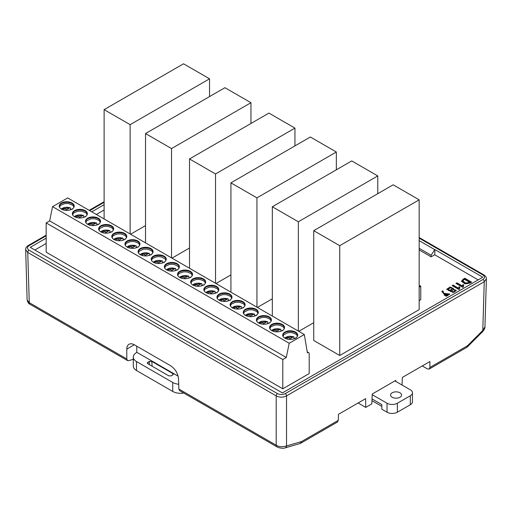 <?xml version="1.0" encoding="UTF-8"?>
<svg xmlns="http://www.w3.org/2000/svg" width="512" height="512" viewBox="0 0 512 512"><rect width="100%" height="100%" fill="white"/><g stroke="black" fill="none" stroke-linecap="round" stroke-linejoin="round"><path stroke-width="0.77" d="M452.115 285.619L453.069 285.069L458.534 288.224L459.117 286.752L459.866 287.187L459.501 289.222L458.931 289.555L452.115 285.619M471.584 282.157L469.971 283.091L465.043 283.923L461.459 281.216L463.194 279.181L464.813 278.246L471.584 282.157M243.488 366.112L282.797 388.806L282.797 359.52L46.163 222.906L49.658 220.89L286.291 357.504L289.203 343.277L304.326 334.541L67.693 197.926L52.57 206.656L289.203 343.277M46.163 222.906L46.163 252.186L243.36 366.189M478.195 279.885L434.688 254.758M104.115 210.003L96.365 214.477M46.163 243.462L34.835 250.003M313.734 230.662L313.734 340.48L339.744 355.501L419.162 309.645L419.162 199.827L339.744 245.683L313.734 230.662L393.152 184.813L419.162 199.827M298.778 331.341L313.734 322.707M257.37 307.437L272.326 298.803M215.968 283.526L230.925 274.893M171.974 258.131L189.517 248M130.566 234.227L145.523 225.587M419.162 287.162L420.755 286.24L420.755 299.686L419.162 300.608M455.968 283.398L456.915 282.848L462.381 286.003L462.963 284.531L463.712 284.96L463.347 287.002L462.778 287.334L455.968 283.398M452.173 288.666L450.778 287.725L448.006 289.19C449.325 290.534 450.714 290.355 452.173 288.666L452.173 289.261L450.694 290.56L446.739 289.254L450.15 287.021L453.427 288.486L453.158 289.184L456.243 290.387L454.067 292.25L450.387 291.309L450.694 290.56L450.445 291.59M442.886 290.81L443.827 293.331L449.76 294.035L446.086 296.307L441.843 291.418L442.886 290.81L442.886 291.411L441.99 291.923M136.736 346.176L136.787 352.282L178.112 376.141M46.163 238.144L30.227 247.341L282.394 392.928L482.803 277.222L434.893 249.562L434.816 254.682L431.123 256.819L419.162 249.914M46.163 235.802L29.037 245.696C26.976 247.187 26.976 248.678 29.037 250.176L277.485 393.619C280.07 394.81 282.662 394.81 285.248 393.619L482.963 279.469C485.024 277.978 485.024 276.48 482.963 274.989L419.162 238.15M104.115 204.685L91.757 211.821M419.162 248.32L431.123 255.226L434.746 249.645L419.162 240.653M25.651 249.011L27.123 299.994L29.261 302.656L126.797 358.963L126.797 349.088C126.829 346.746 127.552 345.146 128.973 344.269C130.477 343.456 132.294 343.648 134.426 344.838L170.637 365.747C175.29 368.941 177.92 373.344 178.534 378.957L178.835 389.011L276.192 445.222C278.778 446.867 282.227 447.117 286.541 445.958A3.661 2.573 73.7 0 1 285.005 447.917M486.349 278.304L486.4 278.867L484.256 281.734L286.541 395.885C283.091 397.574 279.642 397.574 276.192 395.885L27.744 252.442L25.6 249.587M431.123 255.226L431.123 256.819M402.035 385.018L402.374 377.427L429.901 361.536L429.901 367.462L467.45 345.786L482.784 330.445L484.941 326.912L486.4 278.867M285.248 393.619A1.83 1.056 -120 0 1 286.541 395.885L286.541 445.958L301.53 441.574L338.285 420.358L338.464 414.33L365.6 398.662L365.741 407.392L371.808 403.885L372.224 394.003L395.776 380.403L395.04 380.832L395.763 381.248L395.776 380.403M429.901 367.462L429.171 369.069L427.354 368.877L422.272 365.946M277.485 393.619A1.83 1.056 120 0 0 276.192 395.885L276.192 445.222A3.661 2.112 120 0 0 276.947 446.842L179.622 390.65L178.835 389.011M338.285 420.358L337.498 421.997L300.614 443.29M126.797 358.963L127.52 360.57L128.71 360.659L133.293 359.315M358.112 402.989L365.741 407.392M482.963 279.469A1.83 1.056 -120 0 1 484.256 281.734L482.784 330.445A3.661 1.222 45 0 1 482.784 331.488C484.474 329.248 485.184 327.725 484.915 326.912M467.45 345.786L467.014 347.219M301.53 441.574L300.218 443.469L284.986 447.923C283.718 448.691 278.906 448.077 276.954 446.842M136.915 352.358L136.506 352.589A10.982 6.336 0 0 0 133.293 357.075A10.982 6.336 0 0 0 136.506 361.555L172.736 382.47A10.982 6.336 0 0 0 178.694 384.243M172.691 375.11L172.813 373.536L173.35 374.336L171.398 375.859L168.806 375.853L147.782 363.718L147.245 363.008L149.197 361.395L151.789 361.402L152.141 366.234M172.813 373.536L151.789 361.402M183.718 393.018A10.982 6.336 180 0 1 172.736 391.437L172.736 382.47M133.293 357.075L133.293 366.035A10.982 6.336 0 0 0 136.506 370.522L172.736 391.437M339.744 355.501L339.744 245.683M298.342 221.779L272.326 206.758L351.744 160.909L377.76 175.923L298.342 221.779L298.342 331.085M272.326 316.07L272.326 206.758M377.76 193.702L377.76 175.923M256.934 197.869L230.925 182.854L310.342 137.005L336.352 152.019L256.934 197.869L256.934 307.181M230.925 292.166L230.925 182.854M336.352 169.792L336.352 152.019M215.526 173.965L189.517 158.95L268.934 113.094L294.944 128.115L215.526 173.965L215.526 283.277M189.517 268.256L189.517 158.95M294.944 145.888L294.944 128.115M171.533 148.57L145.523 133.549L224.941 87.699L250.95 102.714L171.533 148.57L171.533 257.875M145.523 242.861L145.523 133.549M250.95 123.482L250.95 102.714M130.131 124.659L104.115 109.645L183.533 63.789L209.549 78.81L130.131 124.659L130.131 233.971M104.115 218.957L104.115 109.645M209.549 96.582L209.549 78.81M420.755 286.24L419.162 285.325M282.797 359.52L286.291 357.504M52.57 206.656L49.658 220.89M153.434 262.272A7.501 4.333 0 0 0 161.606 263.213A7.501 4.333 0 0 0 166.24 259.213A7.501 4.333 0 0 0 158.739 254.88A7.501 4.333 0 0 0 151.232 259.213A7.501 4.333 0 0 0 153.434 262.272M166.579 269.862A7.501 4.333 0 0 0 174.752 270.803A7.501 4.333 0 0 0 179.386 266.797A7.501 4.333 0 0 0 171.885 262.47A7.501 4.333 0 0 0 164.384 266.797A7.501 4.333 0 0 0 166.579 269.862M192.87 285.043A7.501 4.333 0 0 0 201.05 285.984A7.501 4.333 0 0 0 205.677 281.978A7.501 4.333 0 0 0 198.176 277.651A7.501 4.333 0 0 0 190.675 281.978A7.501 4.333 0 0 0 192.87 285.043M216.627 286.509A7.501 4.333 0 0 0 208.454 285.568A7.501 4.333 0 0 0 203.821 289.568A7.501 4.333 0 0 0 211.322 293.901A7.501 4.333 0 0 0 218.822 289.568A7.501 4.333 0 0 0 216.627 286.509M190.336 271.328A7.501 4.333 0 0 0 182.157 270.387A7.501 4.333 0 0 0 177.53 274.387A7.501 4.333 0 0 0 185.03 278.72A7.501 4.333 0 0 0 192.531 274.387A7.501 4.333 0 0 0 190.336 271.328M232.307 307.814A7.501 4.333 0 0 0 240.486 308.749A7.501 4.333 0 0 0 245.12 304.749A7.501 4.333 0 0 0 237.613 300.416A7.501 4.333 0 0 0 230.112 304.749A7.501 4.333 0 0 0 232.307 307.814M256.064 309.274A7.501 4.333 0 0 0 247.891 308.339A7.501 4.333 0 0 0 243.258 312.339A7.501 4.333 0 0 0 250.765 316.672A7.501 4.333 0 0 0 258.266 312.339A7.501 4.333 0 0 0 256.064 309.274M229.773 294.099A7.501 4.333 0 0 0 221.6 293.158A7.501 4.333 0 0 0 216.966 297.158A7.501 4.333 0 0 0 224.467 301.491A7.501 4.333 0 0 0 231.974 297.158A7.501 4.333 0 0 0 229.773 294.099M111.456 225.786A7.501 4.333 0 0 0 103.283 224.851A7.501 4.333 0 0 0 98.65 228.851A7.501 4.333 0 0 0 106.15 233.184A7.501 4.333 0 0 0 113.658 228.851A7.501 4.333 0 0 0 111.456 225.786M127.142 247.091A7.501 4.333 0 0 0 135.315 248.032A7.501 4.333 0 0 0 139.949 244.032A7.501 4.333 0 0 0 132.448 239.699A7.501 4.333 0 0 0 124.941 244.032A7.501 4.333 0 0 0 127.142 247.091M150.899 248.557A7.501 4.333 0 0 0 142.72 247.616A7.501 4.333 0 0 0 138.086 251.622A7.501 4.333 0 0 0 145.594 255.949A7.501 4.333 0 0 0 153.094 251.622A7.501 4.333 0 0 0 150.899 248.557M124.602 233.376A7.501 4.333 0 0 0 116.429 232.435A7.501 4.333 0 0 0 111.795 236.442A7.501 4.333 0 0 0 119.296 240.774A7.501 4.333 0 0 0 126.803 236.442A7.501 4.333 0 0 0 124.602 233.376M269.216 316.864A7.501 4.333 0 0 0 261.037 315.93A7.501 4.333 0 0 0 256.403 319.93A7.501 4.333 0 0 0 263.91 324.262A7.501 4.333 0 0 0 271.411 319.93A7.501 4.333 0 0 0 269.216 316.864M295.507 332.045A7.501 4.333 0 0 0 287.328 331.11A7.501 4.333 0 0 0 282.701 335.11A7.501 4.333 0 0 0 290.202 339.443A7.501 4.333 0 0 0 297.702 335.11A7.501 4.333 0 0 0 295.507 332.045M271.75 330.579A7.501 4.333 0 0 0 279.923 331.52A7.501 4.333 0 0 0 284.557 327.52A7.501 4.333 0 0 0 277.056 323.187A7.501 4.333 0 0 0 269.549 327.52A7.501 4.333 0 0 0 271.75 330.579M72.019 203.014A7.501 4.333 0 0 0 63.84 202.08A7.501 4.333 0 0 0 59.213 206.08A7.501 4.333 0 0 0 66.714 210.413A7.501 4.333 0 0 0 74.214 206.08A7.501 4.333 0 0 0 72.019 203.014M98.31 218.195A7.501 4.333 0 0 0 90.138 217.261A7.501 4.333 0 0 0 85.504 221.261A7.501 4.333 0 0 0 93.005 225.594A7.501 4.333 0 0 0 100.506 221.261A7.501 4.333 0 0 0 98.31 218.195M74.554 216.736A7.501 4.333 0 0 0 82.733 217.67A7.501 4.333 0 0 0 87.36 213.67A7.501 4.333 0 0 0 79.859 209.338A7.501 4.333 0 0 0 72.358 213.67A7.501 4.333 0 0 0 74.554 216.736M282.797 388.806L309.197 373.568L309.197 353.843A2.56 1.478 120 0 0 308.666 352.672A2.56 1.478 120 0 0 307.386 352.8L304.326 334.541M113.888 239.437L114.893 238.675C117.235 237.498 119.789 237.325 122.547 238.15L123.072 238.394L123.194 239.866L122.221 240.429M115.878 240.294L114.637 239.578L116.448 238.534L119.168 240.102L122.547 238.15L123.072 238.394M125.146 239.584L124.614 239.347L123.309 240.102M140.179 254.618L141.184 253.856C143.526 252.678 146.08 252.506 148.838 253.331L149.37 253.574L149.485 255.046L148.518 255.61M142.176 255.475L140.928 254.758L142.746 253.715L145.459 255.283L148.838 253.331L149.37 253.574M151.437 254.765L150.912 254.528L149.6 255.283M127.034 247.027L128.038 246.266C130.381 245.088 132.934 244.915 135.693 245.741L136.224 245.984L136.339 247.456L135.373 248.019M129.024 247.885L127.782 247.168L129.594 246.125L132.314 247.693L135.693 245.741L136.224 245.984M138.291 247.174L137.76 246.938L136.454 247.693M116.448 238.534L116.448 240.448M119.168 240.102L119.168 240.768M142.746 253.715L142.746 255.629M145.459 255.283L145.459 255.949M129.594 246.125L129.594 248.038M132.314 247.693L132.314 248.358M123.174 239.603A7.501 4.333 180 0 1 123.77 239.834M149.466 254.784A7.501 4.333 180 0 1 150.061 255.014M136.32 247.194A7.501 4.333 180 0 1 136.915 247.424M112.166 237.786L112.493 236.557L113.478 235.52L116.762 234.157A7.501 4.333 180 0 1 121.837 234.157L125.12 235.52L126.106 236.557L126.432 237.786M138.464 252.966L139.162 251.245L143.053 249.338A7.501 4.333 180 0 1 148.128 249.338L151.411 250.701L152.397 251.731L152.723 252.966M125.312 245.376L125.638 244.147L126.624 243.11L129.907 241.747A7.501 4.333 180 0 1 134.982 241.747L138.266 243.11L139.251 244.147L139.578 245.376M126.784 236.736A7.501 4.333 0 0 0 124.602 233.978A7.501 4.333 0 0 0 116.666 232.979A7.501 4.333 0 0 0 111.814 236.736M153.075 251.917A7.501 4.333 0 0 0 150.899 249.152A7.501 4.333 0 0 0 142.963 248.16A7.501 4.333 0 0 0 138.106 251.917M139.93 244.326A7.501 4.333 0 0 0 132.448 240.294A7.501 4.333 0 0 0 124.96 244.326M100.742 231.846L101.747 231.085C104.09 229.907 106.643 229.734 109.402 230.56L109.926 230.803L110.048 232.282L109.075 232.838M102.733 232.704L101.491 231.987L103.302 230.944L106.022 232.512L109.402 230.56L109.926 230.803M112 231.994L111.469 231.757L110.163 232.512M103.302 230.944L103.302 232.858M106.022 232.512L106.022 233.184M110.029 232.013A7.501 4.333 180 0 1 110.624 232.243M99.021 230.195L99.718 228.48L103.616 226.566A7.501 4.333 180 0 1 108.691 226.566L111.974 227.93L112.96 228.966L113.28 230.195M113.638 229.152A7.501 4.333 0 0 0 111.456 226.387A7.501 4.333 0 0 0 103.52 225.389A7.501 4.333 0 0 0 98.669 229.152M219.059 300.16L220.064 299.398C222.406 298.221 224.96 298.042 227.718 298.874L228.243 299.11L228.365 300.589L227.392 301.146M221.05 301.018L219.808 300.301L221.619 299.251L224.339 300.819L227.718 298.874L228.243 299.11M230.317 300.307L229.786 300.064L228.48 300.819M245.35 315.341L246.355 314.579C248.698 313.395 251.251 313.222 254.01 314.048L254.541 314.291L254.656 315.77L253.69 316.326M247.341 316.198L246.099 315.482L247.91 314.432L250.63 316L254.01 314.048L254.541 314.291M256.608 315.488L256.077 315.245L254.771 316M232.205 307.75L233.21 306.989C235.552 305.811 238.106 305.632 240.864 306.458L241.389 306.701L241.51 308.179L240.538 308.736M234.195 308.608L232.954 307.891L234.765 306.842L237.485 308.41L240.864 306.458L241.389 306.701M243.462 307.898L242.931 307.654L241.626 308.41M221.619 299.251L221.619 301.165M224.339 300.819L224.339 301.491M247.91 314.432L247.91 316.346M250.63 316L250.63 316.672M234.765 306.842L234.765 308.755M237.485 308.41L237.485 309.082M228.346 300.326A7.501 4.333 180 0 1 228.941 300.557M254.637 315.501A7.501 4.333 180 0 1 255.232 315.731M241.491 307.91A7.501 4.333 180 0 1 242.086 308.147M217.338 298.509L217.664 297.274L218.65 296.243L221.933 294.874A7.501 4.333 180 0 1 227.002 294.874L230.285 296.243L231.277 297.274L231.597 298.509M243.629 313.69L244.333 311.968L248.224 310.054A7.501 4.333 180 0 1 253.299 310.054L256.582 311.424L257.568 312.454L257.894 313.69M230.483 306.099L230.81 304.864L231.795 303.834L235.078 302.464A7.501 4.333 180 0 1 240.154 302.464L243.437 303.834L244.422 304.864L244.749 306.099M231.955 297.459A7.501 4.333 0 0 0 229.773 294.694A7.501 4.333 0 0 0 221.837 293.702A7.501 4.333 0 0 0 216.986 297.459M258.246 312.64A7.501 4.333 0 0 0 256.064 309.875A7.501 4.333 0 0 0 248.134 308.883A7.501 4.333 0 0 0 243.277 312.64M245.101 305.05A7.501 4.333 0 0 0 237.613 301.018A7.501 4.333 0 0 0 230.131 305.05M179.616 277.389L180.627 276.627C182.97 275.45 185.517 275.27 188.275 276.102L188.806 276.339L188.928 277.818L187.955 278.381M181.613 278.246L180.371 277.53L182.182 276.48L184.896 278.054L188.275 276.102L188.806 276.339M190.874 277.536L190.349 277.299L189.043 278.048M205.907 292.57L206.918 291.808C209.261 290.63 211.814 290.451 214.573 291.283L215.098 291.52L215.219 292.998L214.246 293.562M207.904 293.427L206.662 292.71L208.474 291.661L211.194 293.229L214.573 291.283L215.098 291.52M217.171 292.717L216.64 292.474L215.334 293.229M192.762 284.979L193.773 284.218C196.115 283.04 198.669 282.861 201.421 283.693L201.952 283.93L202.074 285.408L201.101 285.971M194.758 285.837L193.517 285.12L195.328 284.07L198.048 285.638L201.421 283.693L201.952 283.93M204.026 285.126L203.494 284.883L202.189 285.638M182.182 276.48L182.182 278.4M184.896 278.054L184.896 278.72M208.474 291.661L208.474 293.574M211.194 293.229L211.194 293.901M195.328 284.07L195.328 285.984M198.048 285.638L198.048 286.31M188.902 277.555A7.501 4.333 180 0 1 189.504 277.786M215.2 292.736A7.501 4.333 180 0 1 215.795 292.966M202.048 285.146A7.501 4.333 180 0 1 202.65 285.376M177.901 275.738L178.227 274.502L179.213 273.472L182.496 272.109A7.501 4.333 180 0 1 187.565 272.109L190.848 273.472L191.834 274.502L192.16 275.738M204.192 290.918L204.89 289.197L208.787 287.283A7.501 4.333 180 0 1 213.856 287.283L217.139 288.653L218.131 289.683L218.451 290.918M191.046 283.328L191.373 282.093L192.358 281.062L195.642 279.693A7.501 4.333 180 0 1 200.71 279.693L203.994 281.062L204.979 282.093L205.306 283.328M192.512 274.688A7.501 4.333 0 0 0 190.336 271.923A7.501 4.333 0 0 0 182.4 270.931A7.501 4.333 0 0 0 177.542 274.688M218.81 289.869A7.501 4.333 0 0 0 216.627 287.104A7.501 4.333 0 0 0 208.691 286.112A7.501 4.333 0 0 0 203.84 289.869M205.664 282.278A7.501 4.333 0 0 0 198.176 278.246A7.501 4.333 0 0 0 190.694 282.278M153.325 262.208L154.33 261.446C156.678 260.269 159.226 260.096 161.984 260.922L162.515 261.158L162.637 262.637L161.664 263.2M155.322 263.066L154.08 262.349L155.891 261.306L158.605 262.874L161.984 260.922L162.515 261.158M164.582 262.355L164.058 262.118L162.752 262.867M166.47 269.798L167.475 269.037C169.824 267.859 172.371 267.68 175.13 268.512L175.661 268.749L175.782 270.227L174.81 270.79M168.467 270.656L167.226 269.939L169.037 268.896L171.75 270.464L175.13 268.512L175.661 268.749M177.728 269.946L177.203 269.709L175.898 270.458M155.891 261.306L155.891 263.219M158.605 262.874L158.605 263.539M169.037 268.896L169.037 270.81M171.75 270.464L171.75 271.13M162.611 262.374A7.501 4.333 180 0 1 163.206 262.605M175.757 269.965A7.501 4.333 180 0 1 176.358 270.195M151.61 260.557L151.93 259.322L152.922 258.291L156.205 256.928A7.501 4.333 180 0 1 161.274 256.928L165.178 258.848L165.869 260.557M164.755 268.147L165.082 266.912L166.067 265.882L169.35 264.518A7.501 4.333 180 0 1 174.419 264.518L178.33 266.438L179.014 268.147M166.221 259.507A7.501 4.333 0 0 0 158.739 255.475A7.501 4.333 0 0 0 151.251 259.507M179.366 267.098A7.501 4.333 0 0 0 171.885 263.066A7.501 4.333 0 0 0 164.397 267.098M258.496 322.931L259.501 322.17C261.843 320.986 264.397 320.813 267.155 321.638L267.686 321.882L267.802 323.36L266.835 323.917M260.493 323.782L259.245 323.066L261.062 322.022L263.776 323.59L267.155 321.638L267.686 321.882M269.754 323.078L269.229 322.835L267.917 323.59M284.787 338.112L285.792 337.344C288.141 336.166 290.688 335.994 293.446 336.819L293.978 337.062L294.099 338.541L293.126 339.098M286.784 338.963L285.542 338.246L287.354 337.203L290.067 338.771L293.446 336.819L293.978 337.062M296.045 338.253L295.52 338.016L294.214 338.771M271.642 330.522L272.646 329.76C274.995 328.576 277.542 328.403 280.301 329.229L280.832 329.472L280.947 330.95L279.981 331.507M273.638 331.373L272.397 330.656L274.208 329.613L276.922 331.181L280.301 329.229L280.832 329.472M282.899 330.669L282.374 330.426L281.069 331.181M261.062 322.022L261.062 323.936M263.776 323.59L263.776 324.262M287.354 337.203L287.354 339.117M290.067 338.771L290.067 339.443M274.208 329.613L274.208 331.526M276.922 331.181L276.922 331.853M267.782 323.091A7.501 4.333 180 0 1 268.378 323.322M294.074 338.272A7.501 4.333 180 0 1 294.675 338.502M280.928 330.682A7.501 4.333 180 0 1 281.523 330.912M256.774 321.274L257.101 320.045L258.086 319.014L261.37 317.645A7.501 4.333 180 0 1 266.445 317.645L269.728 319.014L270.714 320.045L271.04 321.274M283.072 336.454L283.77 334.739L287.667 332.826A7.501 4.333 180 0 1 292.736 332.826L296.019 334.189L297.005 335.226L297.331 336.454M269.926 328.864L270.246 327.635L271.238 326.605L274.522 325.235A7.501 4.333 180 0 1 279.59 325.235L282.874 326.605L283.859 327.635L284.186 328.864M271.392 320.23A7.501 4.333 0 0 0 269.216 317.466A7.501 4.333 0 0 0 261.28 316.474A7.501 4.333 0 0 0 256.422 320.23M297.683 335.411A7.501 4.333 0 0 0 295.507 332.646A7.501 4.333 0 0 0 287.571 331.648A7.501 4.333 0 0 0 282.714 335.411M284.538 327.821A7.501 4.333 0 0 0 277.056 323.789A7.501 4.333 0 0 0 269.568 327.821M61.299 209.082L62.31 208.32C64.653 207.136 67.2 206.963 69.958 207.789L70.49 208.032L70.611 209.51L69.638 210.067M63.296 209.939L62.054 209.216L63.866 208.173L66.579 209.741L69.958 207.789L70.49 208.032M72.563 209.229L72.032 208.986L70.726 209.741M87.59 224.262L88.602 223.501C90.944 222.317 93.498 222.144 96.256 222.97L96.781 223.213L96.902 224.691L95.93 225.248M89.587 225.114L88.346 224.397L90.157 223.354L92.877 224.922L96.256 222.97L96.781 223.213M98.854 224.41L98.323 224.166L97.018 224.922M74.445 216.672L75.456 215.91C77.798 214.726 80.352 214.554 83.11 215.379L83.635 215.622L83.757 217.101L82.784 217.658M76.442 217.523L75.2 216.806L77.011 215.763L79.731 217.331L83.11 215.379L83.635 215.622M85.709 216.819L85.178 216.576L83.872 217.331M63.866 208.173L63.866 210.086M66.579 209.741L66.579 210.413M90.157 223.354L90.157 225.267M92.877 224.922L92.877 225.594M77.011 215.763L77.011 217.677M79.731 217.331L79.731 218.003M70.586 209.242A7.501 4.333 180 0 1 71.187 209.472M96.883 224.422A7.501 4.333 180 0 1 97.478 224.653M83.731 216.832A7.501 4.333 180 0 1 84.333 217.062M59.584 207.43L59.91 206.195L60.896 205.165L64.179 203.795A7.501 4.333 180 0 1 69.248 203.795L72.531 205.165L73.517 206.195L73.843 207.43M85.875 222.605L86.573 220.89L90.47 218.976A7.501 4.333 180 0 1 95.539 218.976L98.822 220.346L99.814 221.376L100.134 222.605M72.73 215.014L73.056 213.786L74.042 212.755L77.325 211.386A7.501 4.333 180 0 1 82.394 211.386L85.677 212.755L86.662 213.786L86.989 215.014M74.195 206.381A7.501 4.333 0 0 0 72.019 203.616A7.501 4.333 0 0 0 64.083 202.624A7.501 4.333 0 0 0 59.232 206.381M100.493 221.562A7.501 4.333 0 0 0 98.31 218.797A7.501 4.333 0 0 0 90.374 217.798A7.501 4.333 0 0 0 85.523 221.562M87.347 213.971A7.501 4.333 0 0 0 79.859 209.939A7.501 4.333 0 0 0 72.378 213.971M464.813 278.246L464.813 278.842L461.504 281.51M471.066 282.458L464.813 278.842M464.467 279.309L462.816 280.909L465.645 283.066L469.741 282.355L464.467 279.309M469.741 282.355L469.216 283.251L465.613 283.654L462.829 281.523M456.915 282.848L456.48 283.699M462.381 286.003L462.381 286.605L456.915 283.45M462.963 284.531L462.381 286.605M463.514 285.446L462.963 285.126M453.069 285.069L452.634 285.92M458.534 288.224L458.534 288.826L453.069 285.67M459.117 286.752L458.534 288.826M459.667 287.667L459.117 287.347M453.158 289.184L453.158 289.779M456.198 290.688L453.357 289.741M450.598 290.592C449.05 290.899 448.186 290.637 448.006 289.792L448.006 289.19M455.13 290.528L455.13 291.123C453.818 292.614 452.614 292.755 451.52 291.558L451.52 290.963C452.614 292.16 453.818 292.013 455.13 290.528L453.632 289.728L451.52 290.963M453.37 288.794L450.227 287.61L446.784 289.594M443.827 293.331L442.886 291.411M449.715 294.336L443.827 293.933M444.422 294.771L447.686 295.174L448.474 294.253L444.301 294.285L444.422 295.373L444.301 294.278M447.686 295.174L447.686 295.776L444.422 295.373M448.474 294.253L447.686 295.776M397.37 403.238L410.31 395.77L410.31 404.736L397.37 412.205L397.37 403.238A7.322 4.224 180 0 1 387.014 403.238L372.218 394.694M387.014 403.238L387.014 412.205A7.322 4.224 0 0 0 397.37 412.205M387.014 412.205L381.843 409.216L381.843 404.589L372.032 398.918M371.949 400.666L381.843 406.381M410.31 404.736A7.322 4.224 0 0 0 412.454 401.747L412.454 392.781A7.322 4.224 180 0 1 410.31 395.77M394.912 380.902L410.31 389.792A7.322 4.224 180 0 1 412.454 392.781M399.955 397.267A5.491 3.168 180 0 1 393.971 397.952A5.491 3.168 180 0 1 390.586 395.021A5.491 3.168 180 0 1 396.077 391.853A5.491 3.168 180 0 1 401.562 395.021A5.491 3.168 180 0 1 399.955 397.267M104.115 202.342L89.734 210.65M29.037 250.176A1.83 1.056 120 0 0 27.744 252.442L29.261 302.656A3.661 2.112 -60 0 0 30.01 304.275C28.73 303.872 27.776 302.458 27.155 300.038M134.285 344.762L126.797 349.088M136.506 361.555L136.506 370.522M149.434 364.672L149.197 361.395M147.776 362.221L147.891 363.776M29.037 245.696A1.83 1.056 -120 0 0 28.122 245.6C26.374 246.816 25.542 248.134 25.626 249.549M419.162 237.53L483.878 274.899A1.83 1.056 120 0 0 482.963 274.989M463.194 279.181L463.194 279.776M469.216 282.656L469.216 283.251M127.526 360.576L30.016 304.275M429.165 369.075L466.925 347.27M467.181 347.091L482.784 331.488M104.115 201.728L89.197 210.342M46.163 235.187L28.122 245.6M483.878 274.899C485.626 276.109 486.458 277.427 486.374 278.848M307.226 351.84L308.666 352.672M122.861 238.08L113.626 239.277M149.152 253.261L139.923 254.458M136.006 245.67L126.778 246.867M109.709 230.496L100.48 231.686M228.026 298.803L218.797 299.994M254.323 313.984L245.088 315.174M241.178 306.394L231.942 307.584M188.589 276.032L179.36 277.229M214.88 291.213L205.651 292.403M201.734 283.622L192.506 284.813M162.298 260.851L153.069 262.048M175.443 268.442L166.214 269.638M267.469 321.574L258.24 322.765M293.76 336.755L284.531 337.946M280.614 329.165L271.386 330.355M70.272 207.725L61.043 208.915M96.563 222.906L87.334 224.096M83.418 215.315L74.189 216.506M462.81 280.915L462.81 281.51"/></g></svg>
